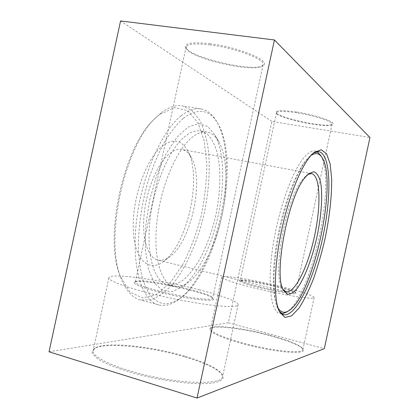 <?xml version="1.0" encoding="UTF-8"?>
<svg xmlns="http://www.w3.org/2000/svg" width="419" height="419" viewBox="0 0 419 419"><rect width="100%" height="100%" fill="white"/><g stroke="black" fill="none" stroke-linecap="round" stroke-linejoin="round"><path stroke-width="0.31" stroke-dasharray="2.1 1.57" d="M49.039 351.792L228.345 322.798L271.879 121.426L369.961 137.516M228.345 322.798L324.311 348.666M210.097 44.891C195.6 43.199 187.612 43.869 186.146 46.907L186.465 48.704C191.122 58.54 252.427 72.707 261.802 66.212L263.106 64.804C266.185 59.797 235.719 47.996 210.097 44.891M209.956 43.728C239.626 47.284 272.68 61.551 262.802 65.584C253.16 72.246 190.614 57.791 185.806 47.682C184.014 43.099 192.064 41.78 209.956 43.728M271.879 121.426L120.567 20.95M296.762 112.051C316.575 115.052 337.143 122.311 332.325 124.333C327.176 128.172 278.279 117.959 276.152 112.627C275.571 110.202 282.437 110.008 296.762 112.051M296.793 112.821C284.454 111.009 277.692 110.967 276.514 112.695L276.629 113.355C278.682 118.54 326.59 128.549 331.581 124.81L332.078 124.275C333.65 121.845 314.475 115.518 296.793 112.821M199.114 289.749C221.541 295.479 238.338 301.664 238.133 304.692C238.657 308.531 209.641 306.216 173.592 298.742C137.526 291.315 107.992 281.474 108.888 277.87C108.84 272.36 160.807 279.73 199.114 289.749M156.402 291.42C140.506 287.083 133.211 284.04 134.515 282.286C138.726 277.886 209.757 292.682 213.124 298.606C217.796 302.811 183.548 298.71 156.402 291.42M156.999 290.503C181.846 297.155 213.957 301.361 212.669 298.103L212.464 297.59C209.217 291.849 139.6 277.341 135.557 281.615L135.311 282.039C135.719 283.888 142.952 286.711 156.999 290.503M281.044 286.544C299.674 291.079 314.355 295.835 314.161 297.521C314.507 299.575 293.132 296.746 267.621 291.105C242.114 285.486 221.174 278.991 221.667 277.142C221.332 274.492 253.626 279.761 281.044 286.544M258.848 287.413C245.639 284.045 239.223 281.83 239.595 280.756C241.286 278.342 294.484 290.048 296.081 293.206C298.396 295.269 277.446 292.085 258.848 287.413M259.183 286.769C276.514 291.105 296.374 294.258 295.673 292.651L295.599 292.457C294.065 289.403 241.957 277.933 240.338 280.285L240.249 280.437C240.805 281.599 247.116 283.71 259.183 286.769M184.748 356.197C150.615 345.974 104.195 341.27 94.862 348.236L93.128 350.761C91.541 357.569 120.447 370.328 156.575 377.451C192.682 384.647 222.426 383.621 222.583 376.634L221.578 373.601C216.633 367.819 204.357 362.016 184.748 356.197M184.899 356.909C204.75 362.807 217.194 368.699 222.222 374.586L223.154 378.163C221.95 380.243 218.723 381.829 213.475 382.924C207.086 383.678 199.056 383.783 189.388 383.238C178.997 382.306 167.982 380.761 156.345 378.603C133.022 373.858 111.637 366.829 100.288 360.398C95.443 357.266 92.693 354.453 92.033 351.97L93.835 348.896C103.357 341.804 150.353 346.55 184.899 356.909M270.496 335.32C245.429 328.449 215.424 324.5 211.124 327.894L210.495 328.821C209.647 332.325 230.225 340.485 255.716 346.183C281.201 351.934 302.906 353.248 302.921 349.525L302.534 348.367C298.909 344.554 288.235 340.207 270.496 335.32M270.548 335.86C288.508 340.809 299.328 345.23 303.01 349.111C307.101 354.123 284.25 353.427 255.559 346.948C226.873 340.532 205.404 331.309 210.39 328.36C214.785 324.903 245.167 328.894 270.548 335.86M279.253 311.228L278.179 309.374C272.036 298.082 272.45 264.185 280.259 228.633C286.69 198.564 297.532 171.031 306.928 159.272L311.72 154.239L313.464 152.998M183.14 118.425C176.567 124.459 170.145 132.666 163.876 143.036C157.853 154.506 152.547 167.359 147.959 181.595C141.695 204.079 138.495 225.92 138.354 247.116C138.893 260.278 140.548 271.748 143.319 281.526L148.724 293.206C153.103 298.967 158.021 302.492 163.483 303.785C169.119 303.843 174.875 301.926 180.751 298.035C217.634 271.397 240.894 163.819 218.309 124.317C209.971 109.307 198.25 107.343 183.14 118.425M281.924 313.941L280.054 313.763C271.156 311.856 267.259 285.533 272.523 248.855C277.724 212.229 291.278 173.23 303.136 158.592C307.719 152.919 311.752 150.395 315.24 151.018L317.015 151.631M320.713 155.47C336.714 180.641 311.846 295.657 286.874 311.972M161.729 146.482C172.942 138.003 181.684 139.611 187.948 151.296C202.12 177.137 187.827 243.245 164.243 260.927C149.63 272.984 134.609 260.974 133.289 230.225C131.776 199.606 145.733 159.456 161.729 146.482M168.653 154.344C157.177 164.222 146.441 190.006 144.126 214.544C141.758 239.113 148.007 257.832 157.863 260.068C161.886 260.974 166.081 259.696 170.449 256.229C191.294 240.7 204.226 180.893 191.661 158.136C189.11 153.176 185.816 150.28 181.783 149.442C177.703 148.693 173.33 150.327 168.653 154.344M159.602 114.424L154.14 119.268C123.348 146.87 103.587 238.27 120.227 276.131L129.916 291.996L142.476 297.982L156.339 294.51L170.119 282.862L182.694 264.729C190.21 250.08 196.322 233.959 201.031 216.377C204.791 198.491 206.719 181.018 206.808 163.965L204.184 140.852L197.758 122.421L187.717 110.71L174.644 107.599L159.602 114.424M161.462 112.664C168.915 107.044 175.849 104.776 182.265 105.85L191.991 110.422L199.758 120.112C203.891 128.769 206.813 139.103 208.521 151.107C210.176 170.303 208.835 190.682 204.498 212.25C198.15 240.344 186.827 266.568 172.906 283.846C165.767 291.64 158.476 296.961 151.044 299.821L140.297 299.962C132.336 297.846 125.946 290.645 121.128 278.363C104.106 239.715 124.417 145.77 155.884 117.603L161.462 112.664M180.992 115.958C161.215 131.524 141.103 177.656 136.29 222.672C131.372 267.731 142.182 301.01 158.623 304.912C165.102 306.488 171.816 304.665 178.777 299.438C216.565 272.093 240.207 162.74 217.094 122.228C212.915 114.591 207.546 110.155 201 108.919C194.866 107.887 188.199 110.234 180.992 115.958M278.054 307.986C272.177 298.422 271.564 270.203 277.519 237.814C283.454 205.446 295.107 174.053 305.32 161.147L311.029 155.449M283.003 289.456L282.003 287.837C272.146 273.439 285.894 199.067 302.272 179.735L306.305 175.435L307.886 174.372M184.061 137.202C190.011 132.147 195.532 130.068 200.617 130.969L207.662 134.473C211.715 138.836 214.91 144.932 217.262 152.762C221.195 169.554 220.567 192.216 215.911 214.722C211.962 231.827 206.368 247.058 199.135 260.403C194.17 268.516 188.943 275.016 183.454 279.902C177.923 283.679 172.565 285.271 167.385 284.674C154.459 281.683 146.231 255.731 149.902 221.012C153.49 186.335 168.653 150.243 184.061 137.202M221.819 215.995C228.067 187.424 227.423 157.497 219.09 142.224C215.953 136.432 211.962 133.059 207.117 132.105C202.12 131.22 196.679 133.326 190.802 138.411C175.577 151.542 160.498 187.796 156.826 222.583C153.071 257.418 161.069 283.391 173.775 286.324C178.583 287.455 183.606 286.03 188.859 282.05C202.759 271.591 215.706 244.596 221.819 215.995M218.241 215.225C211.647 246.063 197.595 275.241 182.26 286.795L172.109 291.724L162.541 290.618L154.365 283.029L148.405 269.045L145.377 249.467L145.744 225.851L149.604 200.382L156.606 175.598L166.029 153.935L176.876 137.359L188.079 127.088L198.664 123.553L207.834 126.496L215.041 135.18C224.233 152.034 224.977 184.412 218.241 215.225M261.802 66.212L262.802 65.584M186.465 48.704L185.806 47.682M331.581 124.81L332.325 124.333M276.629 113.355L276.152 112.627M186.146 46.907L135.311 282.039M263.106 64.804L212.669 298.103M135.557 281.615L134.515 282.286M212.464 297.59L213.124 298.606M276.514 112.695L240.249 280.437M332.078 124.275L295.673 292.651M240.338 280.285L239.595 280.756M295.599 292.457L296.081 293.206M108.888 277.87L93.128 350.761M238.133 304.692L222.583 376.634M94.862 348.236L93.835 348.896M221.578 373.601L222.222 374.586M221.667 277.142L210.495 328.821M314.161 297.521L302.921 349.525M211.124 327.894L210.39 328.36M302.534 348.367L303.01 349.111M278.179 309.374L279.667 312.097M311.72 154.239L314.203 152.375M318.88 151.652L315.24 151.018M283.632 314.69L280.054 313.763M191.661 158.136L187.948 151.296M170.449 256.229L164.243 260.927M120.227 276.131L121.128 278.363M154.14 119.268L155.884 117.603M201 108.919L182.265 105.85M158.623 304.912L140.297 299.962M218.309 124.317L217.094 122.228M180.751 298.035L178.777 299.438M322.284 157.921L321.719 157.041M289.32 310.385L288.445 310.956M311.574 173.607L181.783 149.442M286.046 291.676L157.863 260.068M282.003 287.837L283.49 290.498M306.305 175.435L308.756 173.628M207.117 132.105L200.617 130.969M173.775 286.324L167.385 284.674M219.09 142.224L215.041 135.18M188.859 282.05L182.26 286.795"/><path stroke-width="0.63" d="M274.445 39.962L120.567 20.95L49.039 351.792L197.024 398.05L274.445 39.962L369.961 137.516L324.311 348.666L197.024 398.05M281.919 228.989C273.864 265.683 273.398 300.596 279.667 312.097L284.951 317.408L291.566 315.895L298.894 308.253C303.943 300.481 308.808 290.65 313.496 278.766C317.948 266.075 321.829 252.599 325.128 238.332C329.57 216.833 331.906 195.82 331.654 178.536L330.12 163.819L326.605 153.831L321.205 149.724L314.203 152.375C303.738 160.262 289.739 192.248 281.919 228.989M313.464 152.998L318.88 151.652C331.188 154.328 331.775 196.307 322.698 237.809C313.821 279.353 295.945 317.335 283.632 314.69L279.253 311.228M317.015 151.631L320.713 155.47L321.719 157.041M288.445 310.956L286.874 311.972L281.924 313.941M311.029 155.449C315.737 152.359 319.488 153.181 322.284 157.921C337.761 182.176 313.433 294.688 289.32 310.385C284.815 313.548 281.06 312.747 278.054 307.986M307.886 174.372L311.574 173.607C320.43 175.446 321.19 205.546 314.522 236.038C308.002 266.563 294.871 293.661 286.046 291.676L283.003 289.456M304.597 178.075C287.67 198.087 273.303 275.718 283.49 290.498L287.334 294.337C290.446 294.52 293.845 292.389 297.532 287.947C304.974 277.394 312.302 257.785 317.026 236.583C321.483 215.319 322.913 194.437 320.493 181.746C318.969 176.179 316.754 172.838 313.847 171.722L308.756 173.628L304.597 178.075"/></g></svg>
